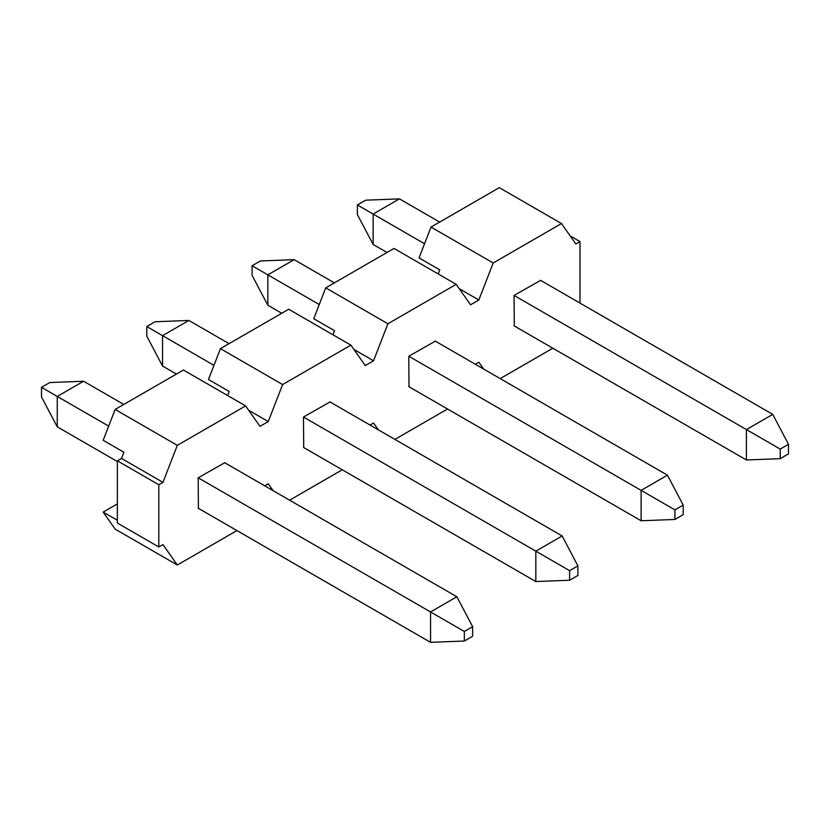 <?xml version="1.0" encoding="UTF-8"?>
<svg xmlns="http://www.w3.org/2000/svg" width="830" height="830" viewBox="0 0 830 830"><rect width="100%" height="100%" fill="white"/><g stroke="black" fill="none" stroke-linecap="round" stroke-linejoin="round"><path stroke-width="1.25" d="M334.376 282.874L294.162 259.655L267.841 274.855L267.841 305.253L281.723 313.263M408.785 386.624L641.123 520.763L641.123 490.374L667.455 475.175L435.107 341.026M267.841 305.253L252.081 275.332L252.081 265.756L319.26 304.537M435.314 341.151L408.785 356.226L674.915 509.879L674.915 519.456L683.204 514.662L683.204 505.096L674.915 509.879M252.081 265.756L260.381 260.973L294.162 259.655M674.915 519.456L641.123 520.763M667.455 475.175L683.204 505.096M438.199 273.952L439.776 269.885L419.057 257.912L431.019 227.078L493.196 262.975L561.485 223.55L575.844 243.979L579.983 241.592L570.179 235.928M332.903 334.749L334.49 330.672L313.761 318.71L325.723 287.865L387.911 323.762L456.189 284.337L470.548 304.776L478.837 299.983L493.196 262.975M227.617 395.537L229.194 391.459L208.465 379.497L220.427 348.652L282.615 384.56L350.893 345.135L365.252 365.563L373.542 360.78L387.911 323.762M561.485 223.55L499.297 187.653L431.019 227.078M394.893 439.392L447.546 409.003M456.189 284.337L394.011 248.44L325.723 287.865M289.608 500.189L342.251 469.79M350.893 345.135L288.716 309.237L220.427 348.652M117.362 503.893L103.169 512.089L115.142 529.115L177.319 565.012L236.955 530.577M103.169 512.089L117.362 520.275M245.607 405.922L183.42 370.024L115.142 409.449L177.319 445.347L245.607 405.922L259.966 426.35L268.256 421.567L282.615 384.56M117.362 460.816L117.362 523.045L158.81 546.98L158.81 484.751L117.362 460.816L121.502 458.419L123.898 452.257L103.169 440.284L115.142 409.449M500.189 378.605L552.832 348.216M579.983 303.095L579.983 241.592M330.018 401.938L303.49 417.023L303.697 447.536M224.723 462.735L198.194 477.81L198.401 508.323M158.81 484.751L162.96 482.355L177.319 445.347M177.319 565.012L162.96 544.584L158.81 546.98M273.07 490.644L268.256 483.797L264.728 485.83M378.356 429.847L373.542 422.999L370.024 425.033M483.651 369.06L478.837 362.212L475.32 364.245M408.785 356.226L408.993 386.739M540.61 280.364L514.071 295.439L514.278 325.951M121.502 458.419L162.96 482.355M248.637 410.238L268.256 421.567M353.933 349.451L373.542 360.78M459.218 288.664L478.837 299.983M123.784 404.449L83.581 381.24L57.26 396.439L57.26 426.838L117.362 461.532M198.194 508.209L430.542 642.347L430.542 611.949L456.863 596.76L224.515 462.611M57.26 426.838L41.5 396.916L41.5 387.34L108.668 426.122M198.194 477.81L464.333 631.464L464.333 641.03L472.623 636.247L472.623 626.671L464.333 631.464M41.5 387.34L49.79 382.557L83.581 381.24M464.333 641.03L430.542 642.347M456.863 596.76L472.623 626.671M439.661 222.087L399.458 198.868L373.137 214.067L373.137 244.466L387.019 252.476M514.071 325.837L746.419 459.976L746.419 429.577L772.74 414.388L540.403 280.239M373.137 244.466L357.377 214.545L357.377 204.969L424.545 243.75M514.071 295.439L780.21 449.092L780.21 458.658L788.5 453.875L788.5 444.299L780.21 449.092M357.377 204.969L365.667 200.186L399.458 198.868M780.21 458.658L746.419 459.976M772.74 414.388L788.5 444.299M229.08 343.662L188.877 320.453L162.545 335.652L162.545 366.04L176.427 374.06M303.49 447.412L535.838 581.56L535.838 551.162L562.159 535.962L329.811 401.824M162.545 366.04L146.796 336.129L146.796 326.553L213.964 365.335M303.49 417.023L569.619 570.667L569.619 580.243L577.919 575.46L577.919 565.884L569.619 570.667M146.796 326.553L155.085 321.76L188.877 320.453M569.619 580.243L535.838 581.56M562.159 535.962L577.919 565.884"/></g></svg>
